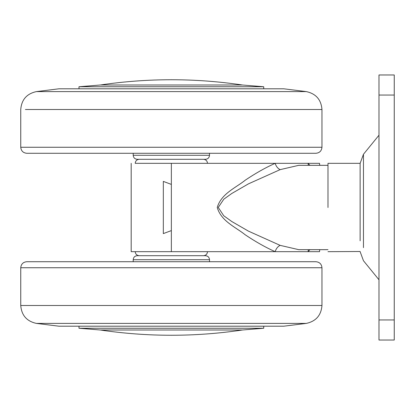 <?xml version="1.0" encoding="UTF-8"?>
<svg xmlns="http://www.w3.org/2000/svg" width="415" height="415" viewBox="0 0 415 415"><rect width="100%" height="100%" fill="white"/><g stroke="black" fill="none" stroke-linecap="round" stroke-linejoin="round"><path stroke-width="0.62" d="M283.808 326.195L58.904 326.195L36.395 323.399L306.317 323.399L283.808 326.195M263.727 328.255L78.985 328.255L100.269 329.992L242.438 329.992L100.269 329.992C147.662 337.016 195.05 337.016 242.438 329.992L263.727 328.255L263.727 326.195M209.508 261.72L209.508 259.712C209.259 257.279 207.92 255.941 205.492 255.692L137.22 255.692C134.792 255.941 133.448 257.279 133.199 259.712L133.199 261.72M167.722 261.72L26.773 261.72C23.131 262.083 21.123 264.096 20.75 267.742L321.962 267.742C321.584 264.096 319.576 262.083 315.934 261.72L167.722 261.72M25.419 109.508L321.962 109.508C321.174 99.683 315.96 93.712 306.317 91.601L283.808 88.805L58.904 88.805L36.395 91.601L58.904 91.601M182.258 86.745L78.985 86.745L100.269 85.008L179.747 85.008L100.269 85.008C147.662 77.984 195.05 77.984 242.438 85.008L179.747 85.008L242.438 85.008L263.727 86.745L182.258 86.745M171.354 153.28L80.992 153.28M209.508 153.28L209.508 155.288C209.259 157.721 207.92 159.059 205.492 159.308L137.22 159.308C134.792 159.059 133.448 157.721 133.199 155.288L134.834 155.288M321.962 109.508L321.962 147.258C321.584 150.904 319.576 152.917 315.934 153.28L26.773 153.28C23.131 152.917 21.123 150.904 20.75 147.258L26.674 147.258M360.132 251.5L327.985 251.677M360.132 240.819L360.132 163.323L327.985 163.323L327.985 207.5M363.462 154.432L363.462 247.651M378.988 319.949L378.988 74.97L394.25 74.97L394.25 340.03L378.988 340.03L378.988 319.949L394.25 319.949M171.354 230.595L163.323 233.604L163.323 181.397L171.354 184.405M205.892 251.677L135.212 251.677C135.461 254.11 136.8 255.448 139.227 255.692M172.671 163.323L135.212 163.323C135.461 160.89 136.8 159.552 139.227 159.308M131.192 163.323L131.192 251.677L179.389 251.677L171.354 251.677L171.354 163.323L275.155 163.323C276.11 166.337 277.765 168.449 280.115 169.647L248.45 183.855L231.866 193.432L223.804 199.195L218.254 207.448L223.732 215.748L231.814 221.537L248.44 231.134L280.115 245.353L298.727 249.669M319.742 165.331L319.524 163.323L308.106 163.323L309.917 165.331M309.917 249.669L308.106 251.677L275.155 251.677C265.683 247.449 255.718 241.836 245.265 234.828C236.005 227.296 221.185 221.361 217.242 207.479C221.278 193.566 236.036 187.689 245.265 180.172C255.718 173.169 265.683 167.551 275.155 163.323L308.106 163.323L308.283 165.331M308.283 249.669L308.106 251.677L319.524 251.677L308.106 251.677M298.722 165.331L280.115 169.647M280.115 245.353C277.765 246.552 276.11 248.663 275.155 251.677L171.354 251.677M179.389 251.677L275.155 251.677M203.485 159.308C205.913 159.552 207.251 160.89 207.5 163.323L275.155 163.323M321.962 267.742L321.962 305.492L20.75 305.492L20.75 267.742M209.508 259.712L133.199 259.712M321.962 147.258L20.75 147.258L20.75 109.508C21.539 99.683 26.752 93.712 36.395 91.601L306.317 91.601M209.508 155.288L133.199 155.288L133.199 153.28M378.988 95.051L394.25 95.051M78.985 326.195L78.985 328.255M321.962 305.492C321.174 315.317 315.96 321.288 306.317 323.399M20.75 305.492C21.539 315.317 26.752 321.288 36.395 323.399M78.985 88.805L78.985 86.745M263.727 88.805L263.727 86.745M360.132 163.323L363.462 154.266L378.988 135.212M378.988 279.788L363.462 260.734L360.132 251.677M207.5 251.677C207.251 254.11 205.913 255.448 203.485 255.692M319.524 251.677L319.742 249.669M327.985 165.331L298.707 165.331M327.985 249.669L298.707 249.669"/></g></svg>
